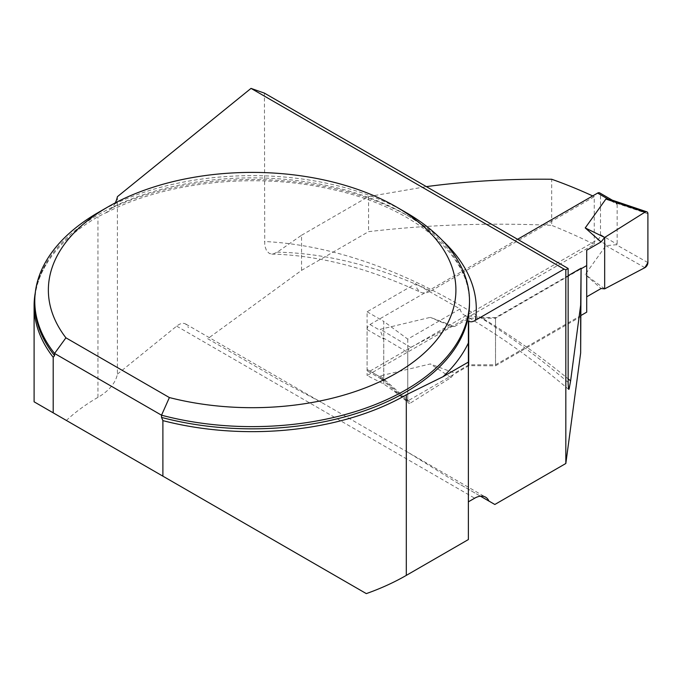 <?xml version="1.0" encoding="UTF-8"?>
<svg xmlns="http://www.w3.org/2000/svg" width="682" height="682" viewBox="0 0 682 682"><rect width="100%" height="100%" fill="white"/><g stroke="black" fill="none" stroke-linecap="round" stroke-linejoin="round"><path stroke-width="0.51" stroke-dasharray="3.41 2.56" d="M117.406 196.672L117.406 374.145A67.927 39.215 180 0 1 97.961 397.359A218.035 125.88 0 0 0 66.393 420.453L366.319 593.613M115.267 202.886A67.927 39.215 180 0 1 112.223 207.797L106.068 212.673L97.961 216.757A218.035 125.88 0 0 0 47.288 262.664A218.035 125.88 0 0 0 35.259 292.825M494.834 504.484L456.539 482.37L408.424 452.609L321.546 402.448L280.2 380.565L207.703 338.707L301.555 270.353L368.587 231.65C427.998 224.702 489.037 222.605 551.687 225.35L551.687 179.255M581.09 316.414L495.524 365.816L468.943 365.637L407.751 400.965L383.744 383.966L367.087 375.535L594.261 244.369A822.219 474.715 -120 0 0 551.687 225.35M468.372 342.978L468.372 539.556M207.703 338.707L280.2 380.565M117.406 374.145L176.647 326.141C180.15 323.37 183.168 322.663 185.692 324.01L188.496 327.624M301.555 270.353L301.555 235.247L277.224 252.178L273.064 254.002L269.501 253.576L266.568 250.84L264.744 245.605L264.428 93.136M98.438 212.4A217.353 125.488 180 0 1 405.833 212.4M568.14 275.69L495.524 317.616L481.049 317.437A640.867 370.002 60 0 1 568.14 378.842M495.524 317.616L495.524 365.816M277.224 252.178A640.867 370.002 60 0 1 430.964 290.95L427.307 292.552L422.593 292.902L420.683 292.305L417.128 288.87L415.67 283.712L367.087 311.768L367.087 375.535M383.744 383.966L383.744 321.384L407.751 339.125L460.052 308.929L415.67 283.712M460.052 308.929A21.739 12.549 120 0 0 464.127 314.973A21.739 12.549 120 0 0 468.943 315.954L481.049 317.437M430.964 290.95L594.261 196.672L594.261 244.369M594.261 196.672A640.867 370.002 -120 0 0 592.684 195.939M301.555 235.247L368.587 196.544L426.361 186.621M368.587 196.544L368.587 231.65M468.943 315.954L468.943 365.637M367.087 311.768L383.744 321.384M407.751 339.125L407.751 400.965M456.539 482.37L480.435 496.172M517.587 239.288L369.968 324.521A4.075 2.353 120 0 0 367.087 329.517L367.087 369.448A4.075 2.353 120 0 0 367.93 371.306A4.075 2.353 120 0 0 369.968 371.11L597.628 239.672A4.075 2.353 120 0 0 600.51 234.676L600.51 194.745A4.075 2.353 120 0 0 599.666 192.878M367.087 329.517L383.736 339.125L383.736 379.056L383.062 379.405L407.751 401.246L407.751 352.441L383.062 337.786L380.224 330.446L380.3 329.304L430.316 317.36L454.587 326.507L468.943 318.221L495.524 318.221L581.09 268.819M647.9 262.596L616.298 244.744L605.897 245.631L585.224 274.514L601.064 288.529M586.708 312.16L586.708 250.226M581.09 315.408L495.524 364.81L468.943 364.81L454.587 373.097L430.316 363.949L380.3 375.884L380.224 377.035L381.349 378.757L383.062 379.405M647.9 213.79L616.298 203.125L610.663 199.792M610.842 200.713L617.159 204.361L616.298 203.125M617.159 204.361L617.159 244.292L616.298 244.744M407.751 352.441A4.075 2.353 -60 0 1 410.76 347.377L380.3 329.304M410.76 347.377L450.981 326.184L430.316 317.36M383.736 339.125L383.062 337.786M644.891 267.659L605.897 245.631M604.67 288.853L585.224 274.514M407.751 401.246A4.075 2.353 120 0 0 408.373 402.951A4.075 2.353 120 0 0 410.76 402.832L380.3 375.884M410.76 402.832L450.981 377.581L430.316 363.949M495.524 364.81L495.524 318.221M468.943 364.81L468.943 318.221M450.981 326.184L454.587 326.507M450.981 377.581L454.587 373.097M97.961 397.359L97.961 216.757M106.119 212.775C164.55 182.051 253.9 172.214 328.281 188.582C413.028 205.776 471.211 255.545 469.497 303.354A217.353 125.488 0 0 0 252.135 177.866A217.353 125.488 0 0 0 34.782 303.354C34.773 289.552 38.942 275.988 47.288 262.664M112.223 207.797A224.148 129.41 180 0 1 442.575 240.644M568.14 382.38A662.597 382.551 -120 0 0 264.428 241.513M176.647 326.141L474.672 498.201M369.968 324.521L380.224 330.446M369.968 371.11L380.224 377.035M597.628 239.672L607.884 245.597M600.51 234.676L617.159 244.292M367.087 369.448L383.736 379.056M271.794 254.096C318.332 255.179 368.058 267.958 420.956 292.433M464.127 314.973C499.335 335.305 534.194 360.13 568.711 389.456M185.93 324.146L321.546 402.448M408.424 452.601L485.541 497.127M612.274 200.158L613.28 200.747M381.136 378.86L408.373 402.951M367.93 371.306L381.545 379.175"/><path stroke-width="1.02" d="M468.372 320.983L468.372 342.978A224.148 129.41 180 0 1 443.078 376.686L406.31 394.784A218.035 125.88 0 0 1 162.896 420.623L162.896 476.164L366.319 593.613A218.035 125.88 0 0 0 406.31 575.386L468.372 539.556L468.372 320.983C470.256 322.254 472.6 322.032 475.414 320.301L564.074 269.117L565.83 269.808L568.14 268.478L264.428 93.136L251.027 88.387L117.406 196.672A67.927 39.215 180 0 1 115.267 202.886M66.393 420.453L34.1 401.809L53.196 412.832L53.196 357.291A218.035 125.88 0 0 1 34.1 305.775A218.035 125.88 0 0 1 35.259 292.825M162.896 476.164L53.196 412.832M568.14 378.842A640.867 370.002 60 0 1 570.612 380.88L580.655 305.186L580.655 352.909L565.83 463.496L494.834 504.484L488.926 501.074A21.739 12.549 120 0 0 485.541 497.127A21.739 12.549 120 0 0 474.672 498.201L468.372 501.841M580.655 352.909L581.09 268.214L568.14 275.69M565.83 463.496L565.83 269.808M443.078 376.686L468.372 362.082M162.896 420.623L161.532 417.418L161.532 415.202A217.353 125.488 180 0 0 469.497 301.137A217.353 125.488 180 0 0 405.833 212.4L396.225 206.859A203.773 117.645 0 0 0 108.046 206.859A203.773 117.645 0 0 0 65.924 337.82L169.383 397.555A203.773 117.645 0 0 0 420.112 356.652A203.773 117.645 0 0 0 396.225 206.859M54.56 355.663A217.353 125.488 0 0 1 34.782 303.354L34.782 301.137A217.353 125.488 180 0 0 54.56 353.447L54.56 355.663L53.196 357.291M34.782 301.137A217.353 125.488 180 0 1 98.438 212.4L108.046 206.859M169.383 397.555L161.532 415.202L54.56 353.447L65.924 337.82M580.655 305.186L581.09 268.214M570.612 380.88L569.086 389.132L568.6 389.277L568.149 384.009L568.14 268.478M564.074 269.117L251.027 88.387M592.684 195.939A640.867 370.002 -120 0 0 551.687 179.255C508.806 178.752 467.025 181.207 426.361 186.621M480.435 496.172L488.926 501.074M612.274 200.158L599.666 192.878A4.075 2.353 120 0 0 597.628 193.083L517.587 239.288M581.09 268.819L586.708 265.571L586.708 250.226L601.064 241.94L585.224 227.924L605.897 199.05L610.663 199.792M586.708 296.815L601.064 288.529L604.67 288.853L604.67 237.447L585.224 227.924M586.708 265.571L586.708 312.16L581.09 315.408M604.67 288.853L604.67 237.447L644.891 212.204C646.698 211.309 647.695 211.838 647.9 213.79L647.9 262.596L644.891 267.659L604.67 288.853L644.891 267.659A4.075 2.353 -60 0 0 647.9 262.596L647.9 213.79A4.075 2.353 120 0 0 646.809 211.812A4.075 2.353 120 0 0 644.891 212.204L605.897 199.05M644.891 212.204L604.67 237.447L601.064 241.94M406.31 394.784L406.31 575.386M161.532 417.418A217.353 125.488 0 0 0 469.497 303.354L469.497 301.137M442.575 240.644A224.148 129.41 180 0 1 475.414 320.301M597.628 193.083L607.884 199.008M600.51 194.745L610.842 200.713M34.1 401.809L34.1 305.775M610.816 199.673L646.809 211.812"/></g></svg>
